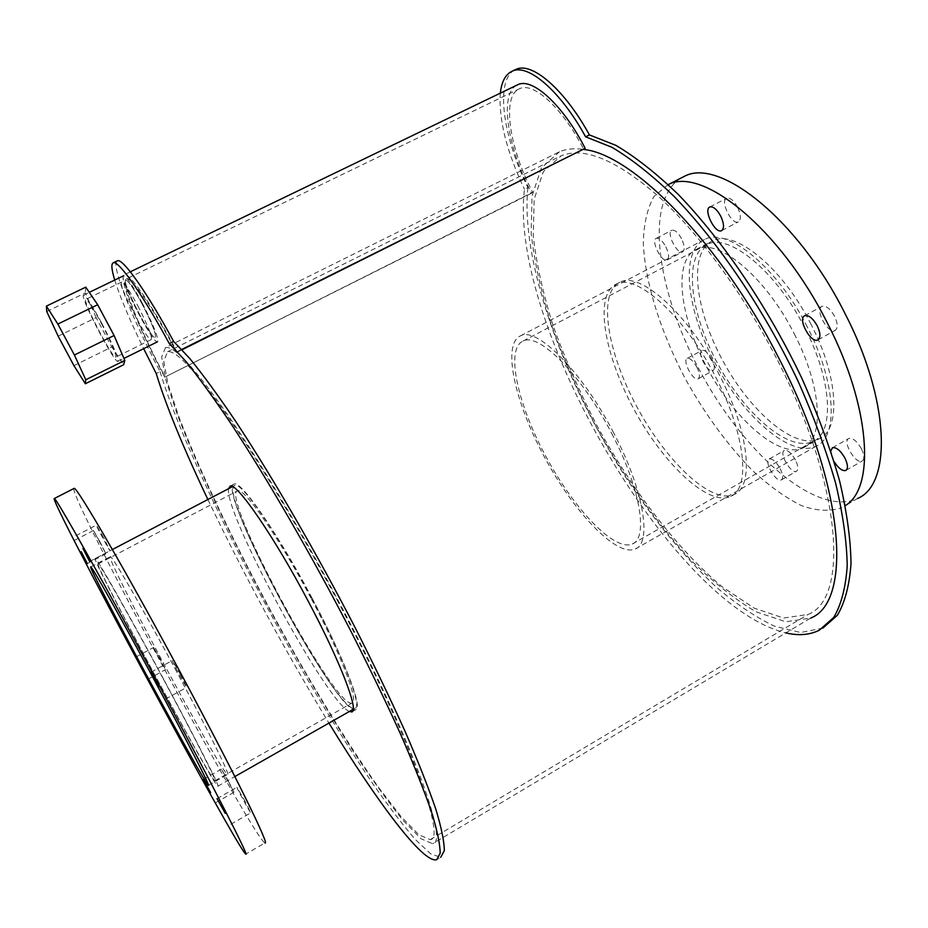<?xml version="1.0" encoding="UTF-8"?>
<svg xmlns="http://www.w3.org/2000/svg" width="928" height="928" viewBox="0 0 928 928"><rect width="100%" height="100%" fill="white"/><g stroke="black" fill="none" stroke-linecap="round" stroke-linejoin="round"><path stroke-width="0.7" stroke-dasharray="4.64 3.48" d="M310.95 598.108C278.934 537.498 243.716 486.84 237.649 490.761C219.228 493.998 335.553 710.059 351.944 703.03C359.322 702.519 341.237 654.843 310.95 598.108M163.282 678.925C194.439 736.89 217.686 782.965 214.913 780.761C210.749 780.726 92.22 560.57 98.171 563.922C99.157 562.635 130.129 617.108 163.282 678.925M311.878 598.166C278.191 534.389 241.21 481.261 234.877 485.39C215.621 488.986 337.595 715.546 354.914 708.342C362.651 707.82 343.731 657.836 311.878 598.166M163.664 679.284C128.783 614.243 96.28 557.09 95.271 558.482C89.123 555.164 213.394 785.993 217.883 786.213C220.794 788.556 196.434 740.266 163.664 679.284M176.645 671.686C143.376 609.58 111.812 555.118 110.362 556.661C103.228 553.923 222.279 775.042 227.615 774.451C230.817 776.411 207.918 729.918 176.645 671.686M228.938 782.153L221.421 769.068L233.972 792.257L228.938 782.153M160.312 659.054L153.654 647.419L165.59 669.61L160.312 659.054M99.98 541.859L93.461 530.514L105.954 553.854L99.98 541.859M103.576 537.567L96.384 525.12C95.317 524.413 109.655 551.22 110.107 550.78L103.576 537.567M180.577 674.726L172.33 660.527C171.17 659.785 186.261 687.799 186.783 687.346L180.577 674.726M245.363 801.838L236.953 787.292C235.898 786.596 250.34 813.241 250.78 812.8L245.363 801.838M73.834 488.534C69.902 497.988 254.353 840.06 264.99 842.914L245.746 854.108M804.75 327.862C776.411 271.324 728.654 232.58 707.113 244.493C683.147 255.56 689.69 312.04 717.425 363.115C744.778 414.375 789.392 452.876 813.137 441.426C834.585 432.61 832.207 380.457 804.75 327.862M611.749 433.492C640.297 487.699 648.533 538.263 632.339 543.982C614.591 551.94 574.13 509.275 545.942 456.611C517.488 404.063 505.261 348.858 523.067 341.04C538.832 332.108 581.995 375.341 611.749 433.492M807.302 326.981C777.502 267.519 727.332 226.908 704.758 239.401C679.54 251.07 686.476 310.439 715.569 363.996C744.244 417.739 791.097 458.27 816.118 446.217C838.587 436.984 836.163 382.278 807.302 326.981M613.698 432.947C582.401 371.792 537.068 326.459 520.55 335.832C501.804 344.102 514.727 402.137 544.562 457.226C574.119 512.442 616.621 557.334 635.309 548.982C652.291 542.996 643.719 489.961 613.698 432.947M811.095 324.452C782.617 267.6 734.419 228.764 712.565 240.839C688.274 252.08 694.678 308.966 722.564 360.296C750.056 411.823 795.076 450.451 819.169 438.816C840.896 429.85 838.692 377.336 811.095 324.452M794.194 333.709C821.883 386.721 824.586 439.118 803.3 447.818C779.729 459.151 735.069 420.164 707.496 368.509C679.551 317.04 672.649 260.269 696.429 249.307C717.773 237.487 765.588 276.706 794.194 333.709M795.447 459.998C791.41 453.015 787.733 449.825 784.392 450.428C778.557 452.69 791.166 474.498 796.456 471.273C798.556 469.638 798.219 465.879 795.447 459.998M780.193 468.663C782.988 474.568 783.36 478.314 781.306 479.915C776.144 483.07 763.524 461.193 769.231 459.012C772.502 458.455 776.156 461.668 780.193 468.663M711.776 359.055C708.18 352.733 704.932 349.833 702.044 350.366C696.557 352.362 707.983 373.648 712.959 370.713C715.036 369.054 714.653 365.156 711.776 359.055M696.882 367.152C699.77 373.276 700.199 377.151 698.169 378.798C693.309 381.663 681.86 360.319 687.219 358.394C690.061 357.895 693.274 360.818 696.882 367.152M681.5 238.658C677.997 232.452 674.784 229.634 671.86 230.225C665.875 232.313 677.138 254.945 682.614 251.871C685.038 249.922 684.667 245.514 681.5 238.658M665.863 246.813C669.042 253.692 669.448 258.077 667.093 259.991C661.734 263.018 650.435 240.329 656.293 238.31C659.158 237.754 662.348 240.584 665.863 246.813M737.586 207.222C733.758 200.483 730.139 197.478 726.717 198.232C719.629 200.761 731.786 225.492 738.328 221.885C741.252 219.634 741.008 214.751 737.586 207.222M834.585 316.274C830.235 308.722 826.048 305.405 822.011 306.298C814.343 309.244 828.008 334.486 835.084 330.438C838.065 328.222 837.903 323.501 834.585 316.274M861.404 448.746C856.938 441.09 852.728 437.656 848.784 438.445C841.893 441.183 855.836 464.87 862.124 461.077C864.618 459.209 864.374 455.103 861.404 448.746M834.156 461.703L830.78 450.996M680.85 178.141C643.359 201.434 657.372 294.304 701.893 374.552C745.857 455.08 817.522 517.499 857.658 498.44L845.28 505.609M667.916 184.753L653.846 196.632C647.268 208.661 643.754 224.031 643.301 242.73C644.867 282.182 660.574 331.853 685.386 378.926C705.187 414.491 727.61 445.08 752.666 470.705C769.242 485.982 785.436 497.594 801.258 505.528C816.512 511.003 830.015 511.722 841.777 507.674M312.11 598.177C278.006 533.612 240.596 479.869 234.181 484.056C214.716 487.734 338.105 716.915 355.656 709.665C363.486 709.143 344.358 658.578 312.11 598.177M349.357 711.498C326.494 702.276 223.706 512.453 228.613 488.673M141.984 303.758C133.748 288.596 128.366 280.685 125.848 280.012C120.663 280.094 151.334 340.031 155.289 337.606C156.519 334.718 152.088 323.431 141.984 303.758C133.748 288.596 128.366 280.685 125.848 280.012C120.663 280.094 151.334 340.031 155.289 337.606C156.519 334.718 152.088 323.431 141.984 303.758M137.82 305.788C147.923 325.484 152.389 336.76 151.218 339.625C147.355 341.991 116.638 282.042 121.73 281.996C124.213 282.692 129.572 290.626 137.82 305.788M207.895 499.519C244.377 575.812 284.734 650.342 328.953 723.086M116.986 261.012C110.838 265.06 132.437 319.035 160.057 371.618L156.229 373.532M160.057 371.618C179.255 436.299 237.475 557.16 298.039 663.091C324.452 708.946 349.752 749.708 373.926 785.366C389.342 807.348 403.193 825.433 415.466 839.62L430.65 853.841L440.661 857.321L436.67 859.711M114.712 280.059C120.13 297.285 129.781 320.148 143.654 348.65M719.49 375.179C688.634 314.198 640.042 270.964 619.962 282.182C597.365 292.459 607.144 351.956 636.91 406.835C666.327 461.889 711.764 504.925 734.222 494.404C754.464 486.55 749.244 431.938 719.49 375.179M715.755 377.22C745.52 434.026 750.856 488.592 730.73 496.399C708.389 506.839 663.044 463.722 633.615 408.645C603.826 353.73 593.932 294.257 616.401 284.049C636.364 272.89 684.864 316.204 715.755 377.22M514.495 70.099C494.984 80.434 502.953 137.344 527.893 187.595L524.494 189.3C507.836 321.865 671.164 605.184 785.819 632.908M527.893 187.595C520.19 261.51 564.143 382.498 627.409 479.869C655.307 521.814 684.702 557.345 715.581 586.473C735.904 603.919 755.531 617.155 774.462 626.168L800.632 632.502L822.8 628.128L819.273 630.24M500.32 93.148C498.603 119.666 506.665 151.716 524.494 189.3M101.465 323.559C111.708 343.314 116.464 354.519 115.722 357.187C112.682 359.159 81.548 299.013 85.828 299.373C87.974 300.243 93.183 308.305 101.465 323.559M142.193 302.98C132.739 285.58 126.568 276.498 123.691 275.732C117.763 275.883 152.923 344.566 157.458 341.817C158.874 338.523 153.793 325.577 142.193 302.98M101.558 322.828C92.058 305.312 86.084 296.067 83.624 295.081C78.741 294.721 114.422 363.648 117.914 361.41C118.784 358.37 113.332 345.518 101.558 322.828M73.927 365.644L111.789 346.979L123.644 364.739M58.151 336.133L96.141 317.62L111.789 346.979M46.748 311.541L85.341 292.9L96.141 317.62M85.759 287.146L85.341 292.9M126.579 278.806C131.242 276.532 153.932 309.453 176.68 352.454L176.981 351.805C153.132 306.704 129.375 272.252 124.491 274.63C117.276 275.616 138.376 328.083 164.697 377.174L532.672 192.282C509.089 147.854 501.364 95.213 519.842 88.589L126.579 278.806C119.7 279.711 139.792 329.73 164.952 376.652M165.509 347.571L161.658 357.071L165.787 379.842L176.842 413.285C196.678 465.357 229.75 534.992 267.229 605.033C296.194 658.37 324.916 707.194 353.394 751.518C371.618 778.975 388.101 801.838 402.845 820.132L421.01 838.761L432.634 843.703C449.512 843.552 410.884 736.948 337.699 599.569C300.057 528.658 258.46 459.198 226.583 413.204C194.265 367.407 173.907 345.529 165.509 347.571L559.561 151.716C566.474 148.828 574.548 148.074 583.793 149.466C563.145 108.82 533.844 81.838 519.842 88.589M516.652 85.26C499.067 94.47 507.662 148.062 531.582 193.198L532.672 192.282M164.697 377.174L531.582 193.198M176.981 351.805L181.737 349.438M176.68 352.454L182.05 349.775M776.318 357.941C742.702 292.633 698.274 232.499 657.929 195.901C616.32 159.86 584.06 146.496 561.162 155.811L543.332 171.692L534.145 199.288L533.24 235.967C536.454 264.004 543.17 294.222 553.401 326.61C565.361 359.565 579.861 392.544 596.913 425.558C632.652 490.715 677.718 549.712 722.123 586.774L754.313 608.211L783.65 618.036L808.091 614.44C849.549 598.63 842.021 484.056 776.318 357.941M336.852 599.523C408.761 734.489 446.844 839.457 430.244 839.62L418.83 834.782L401 816.501L378.357 787.13C344.949 740.068 304.894 673.751 267.612 604.917C230.701 535.966 198.163 467.434 178.675 416.266L167.829 383.415L163.78 361.073L167.562 351.747C175.833 349.763 195.866 371.293 227.65 416.347C259.005 461.599 299.872 529.853 336.852 599.523M559.561 151.716L541.395 167.898L532.046 196.005L531.141 233.346C534.4 261.87 541.244 292.587 551.65 325.508C563.795 358.997 578.527 392.509 595.857 426.045C623.767 476.482 654.913 520.596 689.295 558.389C712.043 581.218 734.234 599.001 755.879 611.738L785.749 621.76L810.654 618.083L432.634 843.703M214.913 780.761L351.944 703.03M98.171 563.922L237.649 490.761M217.883 786.213L234.865 776.562M353.208 709.305L354.914 708.342M95.271 558.482L112.381 549.527M232.522 486.62L234.877 485.39M208.522 785.285L227.615 774.451M90.816 566.915L110.362 556.661M215.818 802.627L233.972 792.257M203.244 779.358L221.421 769.068M147.993 679.226L165.59 669.61M136.01 656.978L153.654 647.419M87.336 563.598L105.954 553.854M74.774 540.212L93.461 530.514M89.645 561.498L110.107 550.78M75.841 535.769L96.384 525.12M165.567 699.028L186.783 687.346M151.055 672.127L172.33 660.527M230.875 824.25L250.78 812.8M217.024 798.648L236.953 787.292M632.339 543.982L813.137 441.426M523.067 341.04L707.113 244.493M635.309 548.982L816.118 446.217M520.55 335.832L704.758 239.401M803.3 447.818L819.169 438.816M696.429 249.307L712.565 240.839M781.306 479.915L796.456 471.273M769.231 459.012L784.392 450.428M698.169 378.798L712.959 370.713M687.219 358.394L702.044 350.366M667.093 259.991L682.614 251.871M656.293 238.31L671.86 230.225M721.822 230.527L738.328 221.885M709.885 206.956L726.717 198.232M818.136 339.764L835.084 330.438M804.75 315.717L822.011 306.298M846.034 470.334L862.124 461.077M832.439 447.76L848.784 438.445M352.315 711.567L355.656 709.665M230.167 486.156L234.181 484.056M151.218 339.625L115.722 357.187M121.73 281.996L85.828 299.373M730.73 496.399L734.222 494.404M616.401 284.049L619.962 282.182M117.914 361.41L123.958 358.417M83.624 295.081L89.285 292.343M130.314 271.811L124.491 274.63M430.244 839.62L808.091 614.44M167.562 351.747L561.162 155.811"/><path stroke-width="1.39" d="M155.916 683.031C187.317 741.437 210.958 787.698 208.417 785.343C204.844 784.926 85.48 563.226 90.816 566.915C91.547 565.744 122.484 620.751 155.916 683.031M210.633 792.558L203.244 779.358L210.633 792.558M142.564 668.717L136.01 656.978L142.564 668.717M81.177 551.661L87.325 563.609L81.177 551.661M82.894 548.344L89.633 561.498L82.894 548.344M159.129 686.476L151.055 672.127L159.129 686.476M225.272 813.346L217.024 798.648L225.272 813.346M264.99 842.914C270.326 846.498 234.111 772.583 182.259 676.025C126.939 572.738 76.084 485.298 74.112 488.395L73.834 488.534M160.509 687.961C104.91 584.362 55.1 496.004 54.3 498.522C47.688 496.457 237.719 849.422 245.746 854.108C250.038 858.319 212.582 784.81 160.509 687.961M720.673 216.038C724.118 223.578 724.408 228.45 721.555 230.666C715.163 234.204 702.948 209.415 709.885 206.956C713.249 206.248 716.845 209.264 720.673 216.038M817.22 325.786C820.549 333.036 820.758 337.746 817.846 339.926C810.933 343.894 797.233 318.571 804.75 315.717C808.706 314.859 812.858 318.223 817.22 325.786M830.78 450.996L832.439 447.76C836.314 447.018 840.49 450.486 844.967 458.177C847.948 464.545 848.227 468.64 845.791 470.473C842.369 471.285 838.483 468.362 834.156 461.703M857.658 498.44C892.075 484.288 889.998 400.026 844.619 312.771C797.57 218.741 718.829 157.099 684.261 176.401L680.85 178.141M845.28 505.609C875.568 488.105 870.696 406.313 827.057 322.41C779.949 228.427 702.125 166.147 668.218 184.626L684.261 176.401M228.613 488.673L230.167 486.156C236.42 482.05 273.702 535.908 307.841 600.509C340.112 660.956 359.403 711.474 351.712 711.915L349.357 711.498M440.661 857.321L444.292 850.744C444.338 841.905 441.519 828.066 435.835 809.239C428.434 787.594 418.18 761.621 405.06 731.345C390.444 699.004 373.764 664.367 355.03 627.432C316.344 552.705 272.461 477.096 235.979 421.764C218.451 395.873 203.081 374.831 189.869 358.614L173.64 341.434L169.279 343.604C143.063 295.139 118.633 260.362 113.402 262.728C111.024 263.552 111.464 269.317 114.712 280.059M143.654 348.65L156.229 373.532C166.077 405.768 183.303 447.76 207.895 499.519M328.953 723.086C377.278 802.233 423.226 863.782 436.67 859.711L440.174 853.215C440.139 844.41 437.239 830.618 431.474 811.826C423.992 790.192 413.668 764.254 400.49 733.978C385.804 701.638 369.077 667 350.308 630.054C311.576 555.292 267.716 479.59 231.327 424.154C213.846 398.216 198.534 377.116 185.403 360.853L169.279 343.604M173.64 341.434C147.436 293.004 122.914 258.297 117.566 260.733L116.986 261.012M822.8 628.128L837.381 615.264C844.909 602.492 849.456 585.266 851.022 563.586C850.686 539.493 846.87 511.92 839.585 480.855C830.282 448.27 817.812 414.306 802.175 378.972C768.628 308.166 722.912 240.584 678.287 194.486C656.235 173.281 635.436 156.913 615.902 145.36L589.419 134.92L585.603 136.81C560.848 91.559 528.45 63.556 512.546 71.027C505.714 73.996 501.642 81.362 500.32 93.148M785.819 632.908C798.521 635.877 809.668 634.984 819.273 630.24L833.762 617.433C841.232 604.696 845.71 587.494 847.218 565.848C846.812 541.766 842.949 514.193 835.618 483.14C826.268 450.556 813.763 416.591 798.092 381.246C764.498 310.404 718.794 242.753 674.25 196.574C652.233 175.322 631.481 158.908 611.993 147.32L585.603 136.81M589.419 134.92C564.688 89.691 532.22 61.747 516.223 69.264L514.495 70.099M97.684 304.744L57.861 324.069L74.402 355.018L114.086 335.518L97.684 304.744L85.759 287.146L46.4 306.124L57.861 324.069M74.402 355.018L85.77 379.772L124.816 360.412L114.086 335.518M85.77 379.772L85.353 383.751L123.644 364.739L124.816 360.412M85.353 383.751L73.927 365.644L58.151 336.133L46.748 311.541L46.4 306.124M181.737 349.438L585.15 148.329L182.05 349.775M585.15 148.329C563.493 105.711 532.788 77.476 518.149 84.541L516.652 85.26M810.654 618.083C852.762 602.028 845.211 485.634 778.372 357.292C720.256 242.556 632.502 154.199 583.793 149.466M234.865 776.562L353.208 709.305M112.381 549.527L232.522 486.62M54.3 498.522L74.112 488.395M351.712 711.915L352.315 711.567M117.566 260.733L113.402 262.728M516.223 69.264L512.546 71.027M123.958 358.417L157.458 341.817M89.285 292.343L123.691 275.732M518.149 84.541L130.314 271.811"/></g></svg>
